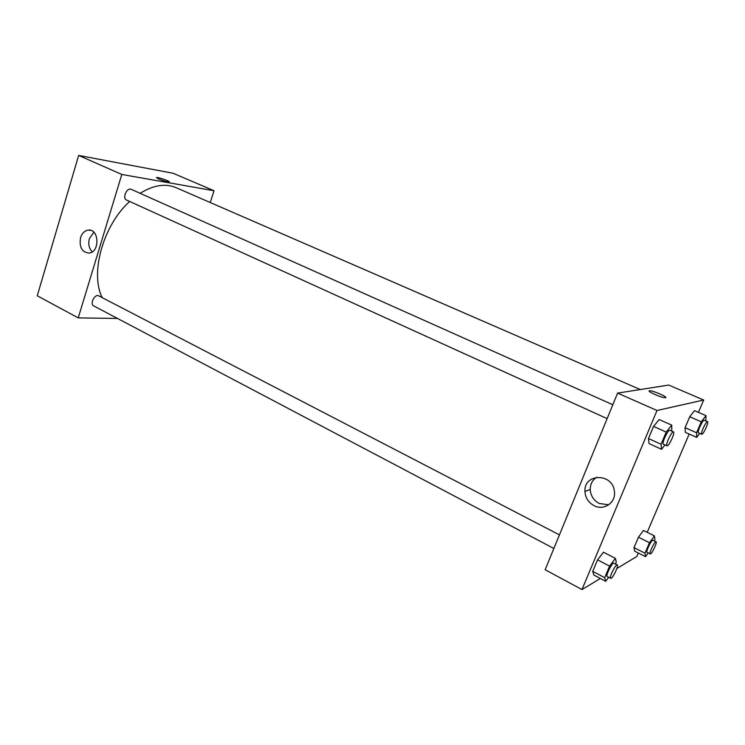 <?xml version="1.0" encoding="UTF-8"?>
<svg xmlns="http://www.w3.org/2000/svg" width="745" height="745" viewBox="0 0 745 745"><rect width="100%" height="100%" fill="white"/><g stroke="black" fill="none" stroke-linecap="round" stroke-linejoin="round"><path stroke-width="1.12" d="M117.496 318.45L78.225 317.892L37.25 295.784L78.653 155.426L173.157 173.278L214.038 190.748L210.258 202.528M158.555 178.968L156.608 177.524C158.508 177.124 171.452 181.752 168.966 181.948C166.629 181.799 163.164 180.802 158.555 178.968M78.225 317.892L121.808 174.46L78.653 155.426M121.808 174.46L214.038 190.748M169.199 181.836C169.767 181.1 158.247 177.152 156.608 177.524L156.385 177.636M80.535 237.711C82.043 233.241 84.604 230.708 88.236 230.121C99.122 228.389 100.109 252.034 89.186 253.086C81.959 252.369 79.082 247.247 80.535 237.711M93.87 232.235L89.391 238.605C88.05 243.978 88.981 248.411 92.203 251.875M559.448 534.882L98.061 295.514C93.823 295.057 89.94 304.277 93.674 305.897L553.861 548.488M612.828 404.749L131.269 189.351C126.901 187.079 121.966 198.291 126.548 200.051L607.128 418.634M640.281 389.542L175.969 187.619C165.399 183.196 153.442 185.095 140.107 193.309M129.677 201.476C103.285 225.055 89.912 272.856 102.056 297.311M600.349 578.483L581.975 589.574L545.154 569.72L617.596 393.109L668.703 385.063L703.699 400.028L698.428 412.358M616.869 568.519L636.9 556.431L638.363 553.023M647.209 532.303L689.172 434.046M603.431 552.194L597.564 559.84L592.731 571.35L593.83 575.038L592.731 571.35L597.564 559.84L603.431 552.194L615.389 558.378L616.273 562.186L615.51 564.002M659.167 419.547L653.561 426.401L648.476 438.516L649.063 443.592L648.476 438.516L653.561 426.401L659.167 419.547L671.748 425.144L671.776 431.122M694.526 410.663L689.73 416.753L685.083 427.667L685.288 432.324L685.083 427.667L689.73 416.753L694.526 410.663L706.009 415.645L705.804 420.944M581.975 589.574L657.006 410.495L703.699 400.028M634.014 547.612L634.656 551.142L634.014 547.612L638.456 537.192L634.014 547.612L644.993 553.181L649.472 542.723L654.445 535.906L654.911 539.538L654.315 540.926M643.475 530.449L638.456 537.192L643.475 530.449L654.445 535.906M594.044 505.65C588.41 502.53 585.374 497.809 584.946 491.467C583.642 473.131 612.846 472.758 614.42 491.421C616.171 502.568 603.86 511.033 594.044 505.65M657.006 410.495L617.596 393.109M665.713 397.411C665.807 396.061 652.592 390.566 649.77 390.771L649.77 390.771C653.356 390.557 669.466 397.839 665.108 397.718C661.672 397.923 646.241 391.05 649.5 390.79L649.184 390.967M596.726 477.21C592.415 480.022 590.245 484.12 590.208 489.484C590.636 495.742 593.635 500.407 599.222 503.48L608.74 504.784M608.637 577.356L605.685 581.314L604.698 577.673L609.578 566.107L615.389 558.378M617.288 564.933L613.861 563.146C612.353 561.926 605.331 576.043 607.175 576.593L611.151 578.288C613.48 577.096 618.881 565.334 617.288 564.933C615.798 563.723 608.777 577.859 610.602 578.399M605.685 581.314L593.83 575.038M604.698 577.673L592.731 571.35M609.578 566.107L597.564 559.84M664.968 444.942L661.532 449.291L661.066 444.253L666.216 432.072L671.748 425.144M673.489 431.886L669.876 430.275C668.209 429.101 661.383 443.741 663.367 444.206L667.278 445.845C669.448 445.426 675.296 432.286 673.489 431.886C671.85 430.731 665.006 445.389 666.971 445.845M661.532 449.291L649.063 443.592M661.066 444.253L648.476 438.516M666.216 432.072L653.561 426.401M648.215 552.986L645.543 556.683L644.993 553.181M656.084 541.82L652.946 540.246C651.717 539.24 645.496 551.989 647.023 552.38L650.553 553.889C652.462 552.939 657.425 542.109 656.084 541.82C654.874 540.823 648.653 553.591 650.161 553.973M645.543 556.683L634.656 551.142M649.472 542.723L638.456 537.192M699.732 433.394L696.687 437.399L696.575 432.761L701.269 421.8L706.009 415.645M707.536 421.698L704.249 420.264C702.908 419.295 696.798 432.482 698.419 432.817L701.93 434.27C703.69 433.953 709.035 421.977 707.536 421.698C706.223 420.739 700.104 433.944 701.706 434.27M696.687 437.399L685.288 432.324M696.575 432.761L685.083 427.667M701.269 421.8L689.73 416.753M41.767 280.483L44.644 270.724M72.433 176.518L75.431 166.377M88.236 230.121L90.955 230.419M584.946 491.467L590.208 489.484"/></g></svg>
